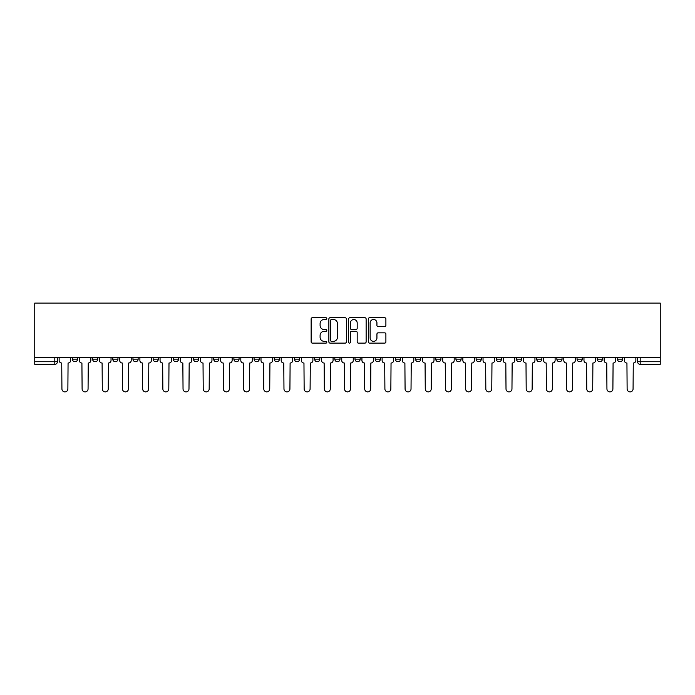 <?xml version="1.0" encoding="UTF-8"?>
<svg xmlns="http://www.w3.org/2000/svg" width="695" height="695" viewBox="0 0 695 695"><rect width="100%" height="100%" fill="white"/><g stroke="black" fill="none" stroke-linecap="round" stroke-linejoin="round"><path stroke-width="1.04" d="M326.798 318.605A0.886 0.886 0 0 0 325.912 317.719L312.411 317.719A1.268 1.268 0 0 0 311.143 318.988L311.143 341.853A1.268 1.268 0 0 0 312.411 343.121L325.912 343.121A0.886 0.886 0 0 0 326.798 342.235A0.886 0.886 0 0 0 325.912 341.341L324.165 341.341A4.066 4.066 0 0 1 320.1 337.275L320.1 335.372A4.066 4.066 0 0 1 324.165 331.307L325.912 331.307A0.886 0.886 0 0 0 326.798 330.42A0.886 0.886 0 0 0 325.912 329.534L324.165 329.534A4.066 4.066 0 0 1 320.1 325.469L320.1 323.557A4.066 4.066 0 0 1 324.165 319.5L325.912 319.5A0.886 0.886 0 0 0 326.798 318.605M617.421 357.725L617.421 359.15L622.598 359.15A2.589 2.589 0 0 1 620.01 361.73A2.589 2.589 0 0 1 617.421 359.15L617.421 357.725M597.231 357.725L597.231 359.15L602.409 359.15A2.589 2.589 0 0 1 599.82 361.73A2.589 2.589 0 0 1 597.231 359.15L597.231 357.725M476.118 357.725L476.118 359.15L481.296 359.15A2.589 2.589 0 0 1 478.707 361.73A2.589 2.589 0 0 1 476.118 359.15L476.118 357.725M455.937 357.725L455.937 359.15L461.106 359.15A2.589 2.589 0 0 1 458.518 361.73A2.589 2.589 0 0 1 455.937 359.15L455.937 357.725M435.748 357.725L435.748 359.15L440.925 359.15A2.589 2.589 0 0 1 438.337 361.73A2.589 2.589 0 0 1 435.748 359.15L435.748 357.725M395.377 357.725L395.377 359.15L400.555 359.15A2.589 2.589 0 0 1 397.966 361.73A2.589 2.589 0 0 1 395.377 359.15L395.377 357.725M355.006 359.15L355.006 357.725L355.006 359.15A2.589 2.589 0 0 0 357.595 361.73A2.589 2.589 0 0 1 355.006 359.15L360.184 359.15A2.589 2.589 0 0 1 357.595 361.73A2.589 2.589 0 0 0 360.184 359.15L360.184 357.725L360.184 359.15M334.816 359.15L334.816 357.725L334.816 359.15A2.589 2.589 0 0 0 337.405 361.73A2.589 2.589 0 0 1 334.816 359.15L339.994 359.15A2.589 2.589 0 0 1 337.405 361.73M314.635 359.15L314.635 357.725L314.635 359.15A2.589 2.589 0 0 0 317.224 361.73A2.589 2.589 0 0 1 314.635 359.15L319.813 359.15A2.589 2.589 0 0 1 317.224 361.73A2.589 2.589 0 0 0 319.813 359.15L319.813 357.725L319.813 359.15M294.445 357.725L294.445 359.15L299.623 359.15A2.589 2.589 0 0 1 297.034 361.73A2.589 2.589 0 0 1 294.445 359.15L294.445 357.725M274.264 357.725L274.264 359.15L279.433 359.15A2.589 2.589 0 0 1 276.853 361.73A2.589 2.589 0 0 1 274.264 359.15L274.264 357.725M254.075 357.725L254.075 359.15L259.252 359.15A2.589 2.589 0 0 1 256.663 361.73A2.589 2.589 0 0 1 254.075 359.15L254.075 357.725M233.894 359.15L233.894 357.725L233.894 359.15A2.589 2.589 0 0 0 236.482 361.73A2.589 2.589 0 0 1 233.894 359.15L239.063 359.15A2.589 2.589 0 0 1 236.482 361.73M193.523 359.15L193.523 357.725L193.523 359.15A2.589 2.589 0 0 0 196.103 361.73A2.589 2.589 0 0 1 193.523 359.15L198.692 359.15A2.589 2.589 0 0 1 196.103 361.73A2.589 2.589 0 0 0 198.692 359.15L198.692 357.725L198.692 359.15M173.333 359.15L173.333 357.725L173.333 359.15A2.589 2.589 0 0 0 175.922 361.73A2.589 2.589 0 0 1 173.333 359.15L178.511 359.15A2.589 2.589 0 0 1 175.922 361.73A2.589 2.589 0 0 0 178.511 359.15L178.511 357.725L178.511 359.15M153.143 359.15L153.143 357.725L153.143 359.15A2.589 2.589 0 0 0 155.732 361.73A2.589 2.589 0 0 1 153.143 359.15L158.321 359.15A2.589 2.589 0 0 1 155.732 361.73A2.589 2.589 0 0 0 158.321 359.15L158.321 357.725L158.321 359.15M132.962 359.15L132.962 357.725L132.962 359.15A2.589 2.589 0 0 0 135.551 361.73A2.589 2.589 0 0 1 132.962 359.15L138.14 359.15A2.589 2.589 0 0 1 135.551 361.73M112.772 359.15L112.772 357.725L112.772 359.15A2.589 2.589 0 0 0 115.361 361.73A2.589 2.589 0 0 1 112.772 359.15L117.95 359.15A2.589 2.589 0 0 1 115.361 361.73A2.589 2.589 0 0 0 117.95 359.15L117.95 357.725L117.95 359.15M92.591 359.15L92.591 357.725L92.591 359.15A2.589 2.589 0 0 0 95.18 361.73A2.589 2.589 0 0 1 92.591 359.15L97.769 359.15A2.589 2.589 0 0 1 95.18 361.73A2.589 2.589 0 0 0 97.769 359.15L97.769 357.725L97.769 359.15M384.622 326.676A1.268 1.268 0 0 0 385.89 325.399L385.89 318.988A1.268 1.268 0 0 0 384.622 317.719L369.636 317.719A1.268 1.268 0 0 0 368.359 318.988L368.359 341.853A1.268 1.268 0 0 0 369.636 343.121L384.622 343.121A1.268 1.268 0 0 0 385.89 341.853L385.89 334.104A1.268 1.268 0 0 0 384.622 332.836L378.202 332.836A1.268 1.268 0 0 0 376.933 334.104L376.933 337.944A3.397 3.397 0 0 1 373.536 341.341A3.397 3.397 0 0 1 370.14 337.944L370.14 322.897A3.397 3.397 0 0 1 373.536 319.5A3.397 3.397 0 0 1 376.933 322.897L376.933 325.399A1.268 1.268 0 0 0 378.202 326.676L384.622 326.676M660.25 357.725L34.75 357.725L34.75 303.116L660.25 303.116L660.25 364.319L640.191 364.319A2.589 2.589 0 0 1 637.602 361.73L660.25 361.73M346.388 318.988A1.268 1.268 0 0 0 345.12 317.719L330.134 317.719A1.268 1.268 0 0 0 328.865 318.988L328.865 341.853A1.268 1.268 0 0 0 330.134 343.121L345.12 343.121A1.268 1.268 0 0 0 346.388 341.853L346.388 318.988M349.88 317.719L364.866 317.719A1.268 1.268 0 0 1 366.135 318.988L366.135 341.853A1.268 1.268 0 0 1 364.866 343.121L358.455 343.121A1.268 1.268 0 0 1 357.187 341.853L357.187 332.575A1.268 1.268 0 0 0 355.918 331.307L351.661 331.307A1.268 1.268 0 0 0 350.393 332.575L350.393 342.235A0.886 0.886 0 0 1 349.498 343.121A0.886 0.886 0 0 1 348.612 342.235L348.612 318.988A1.268 1.268 0 0 1 349.88 317.719M637.602 357.725L637.602 361.73L637.602 357.725M57.398 357.725L57.398 361.73L57.398 357.725M54.809 357.725L54.809 364.319L34.75 364.319L34.75 361.73L57.398 361.73A2.589 2.589 0 0 1 54.809 364.319A2.589 2.589 0 0 0 57.398 361.73M34.75 357.725L34.75 361.73M622.598 357.725L622.598 359.15M602.409 357.725L602.409 359.15L602.409 357.725M582.228 357.725L582.228 359.15A2.589 2.589 0 0 1 579.639 361.73A2.589 2.589 0 0 1 577.05 359.15L582.228 359.15M577.05 357.725L577.05 359.15M562.038 357.725L562.038 359.15A2.589 2.589 0 0 1 559.449 361.73A2.589 2.589 0 0 1 556.86 359.15L562.038 359.15M556.86 357.725L556.86 359.15M541.857 357.725L541.857 359.15A2.589 2.589 0 0 1 539.268 361.73A2.589 2.589 0 0 1 536.679 359.15L541.857 359.15M536.679 357.725L536.679 359.15M521.667 357.725L521.667 359.15A2.589 2.589 0 0 1 519.078 361.73A2.589 2.589 0 0 1 516.489 359.15L521.667 359.15M516.489 357.725L516.489 359.15M501.477 357.725L501.477 359.15A2.589 2.589 0 0 1 498.897 361.73A2.589 2.589 0 0 1 496.308 359.15L501.477 359.15M496.308 357.725L496.308 359.15M481.296 357.725L481.296 359.15A2.589 2.589 0 0 1 478.707 361.73M461.106 357.725L461.106 359.15M440.925 359.15L440.925 357.725L440.925 359.15A2.589 2.589 0 0 1 438.337 361.73M420.736 357.725L420.736 359.15A2.589 2.589 0 0 1 418.147 361.73A2.589 2.589 0 0 1 415.567 359.15A2.589 2.589 0 0 0 418.147 361.73A2.589 2.589 0 0 0 420.736 359.15L415.567 359.15L415.567 357.725M400.555 359.15L400.555 357.725L400.555 359.15A2.589 2.589 0 0 1 397.966 361.73M380.365 357.725L380.365 359.15A2.589 2.589 0 0 1 377.776 361.73A2.589 2.589 0 0 1 375.187 359.15A2.589 2.589 0 0 0 377.776 361.73M375.187 357.725L375.187 359.15L380.365 359.15M339.994 357.725L339.994 359.15L339.994 357.725M299.623 359.15L299.623 357.725L299.623 359.15A2.589 2.589 0 0 1 297.034 361.73M279.433 359.15L279.433 357.725L279.433 359.15A2.589 2.589 0 0 1 276.853 361.73M259.252 359.15L259.252 357.725L259.252 359.15A2.589 2.589 0 0 1 256.663 361.73M239.063 357.725L239.063 359.15L239.063 357.725M218.882 359.15L218.882 357.725L218.882 359.15A2.589 2.589 0 0 1 216.293 361.73A2.589 2.589 0 0 1 213.704 359.15L218.882 359.15A2.589 2.589 0 0 1 216.293 361.73M213.704 357.725L213.704 359.15M138.14 357.725L138.14 359.15L138.14 357.725M77.579 357.725L77.579 359.15A2.589 2.589 0 0 1 74.99 361.73A2.589 2.589 0 0 1 72.402 359.15A2.589 2.589 0 0 0 74.99 361.73A2.589 2.589 0 0 0 77.579 359.15L77.579 357.725M72.402 357.725L72.402 359.15L77.579 359.15M331.532 319.5A0.886 0.886 0 0 0 330.638 320.386L330.638 340.454A0.886 0.886 0 0 0 331.532 341.341L333.374 341.341A4.066 4.066 0 0 0 337.431 337.275L337.431 323.557A4.066 4.066 0 0 0 333.374 319.5L331.532 319.5M357.187 322.958A3.397 3.397 0 0 0 353.79 319.561A3.397 3.397 0 0 0 350.393 322.958L350.393 328.257A1.268 1.268 0 0 0 351.661 329.534L355.918 329.534A1.268 1.268 0 0 0 357.187 328.257L357.187 322.958M59.145 357.725L59.145 360.436A2.589 2.589 0 0 0 61.733 363.025L61.925 388.905A2.98 2.98 0 0 0 64.896 391.884A2.98 2.98 0 0 0 67.875 388.905L68.067 363.025A2.589 2.589 0 0 0 70.655 360.436L70.655 357.725M79.326 357.725L79.326 360.436A2.589 2.589 0 0 0 81.914 363.025L82.106 388.905A2.98 2.98 0 0 0 85.085 391.884A2.98 2.98 0 0 0 88.065 388.905L88.256 363.025A2.589 2.589 0 0 0 90.845 360.436L90.845 357.725M99.515 357.725L99.515 360.436A2.589 2.589 0 0 0 102.104 363.025L102.295 388.905A2.98 2.98 0 0 0 105.275 391.884A2.98 2.98 0 0 0 108.246 388.905L108.437 363.025A2.589 2.589 0 0 0 111.026 360.436L111.026 357.725M119.696 357.725L119.696 360.436A2.589 2.589 0 0 0 122.285 363.025L122.476 388.905A2.98 2.98 0 0 0 125.456 391.884A2.98 2.98 0 0 0 128.436 388.905L128.627 363.025A2.589 2.589 0 0 0 131.216 360.436L131.216 357.725M139.886 357.725L139.886 360.436A2.589 2.589 0 0 0 142.475 363.025L142.666 388.905A2.98 2.98 0 0 0 145.646 391.884A2.98 2.98 0 0 0 148.617 388.905L148.808 363.025A2.589 2.589 0 0 0 151.397 360.436L151.397 357.725M160.067 357.725L160.067 360.436A2.589 2.589 0 0 0 162.656 363.025L162.856 388.905A2.98 2.98 0 0 0 165.827 391.884A2.98 2.98 0 0 0 168.807 388.905L168.998 363.025A2.589 2.589 0 0 0 171.587 360.436L171.587 357.725M180.257 357.725L180.257 360.436A2.589 2.589 0 0 0 182.846 363.025L183.037 388.905A2.98 2.98 0 0 0 186.017 391.884A2.98 2.98 0 0 0 188.988 388.905L189.188 363.025A2.589 2.589 0 0 0 191.768 360.436L191.768 357.725M200.438 357.725L200.438 360.436A2.589 2.589 0 0 0 203.027 363.025L203.227 388.905A2.98 2.98 0 0 0 206.198 391.884A2.98 2.98 0 0 0 209.178 388.905L209.369 363.025A2.589 2.589 0 0 0 211.958 360.436L211.958 357.725M220.628 357.725L220.628 360.436A2.589 2.589 0 0 0 223.217 363.025L223.408 388.905A2.98 2.98 0 0 0 226.388 391.884A2.98 2.98 0 0 0 229.359 388.905L229.559 363.025A2.589 2.589 0 0 0 232.147 360.436L232.147 357.725M240.809 357.725L240.809 360.436A2.589 2.589 0 0 0 243.398 363.025L243.597 388.905A2.98 2.98 0 0 0 246.569 391.884A2.98 2.98 0 0 0 249.548 388.905L249.74 363.025A2.589 2.589 0 0 0 252.328 360.436L252.328 357.725M260.999 357.725L260.999 360.436A2.589 2.589 0 0 0 263.587 363.025L263.779 388.905A2.98 2.98 0 0 0 266.758 391.884A2.98 2.98 0 0 0 269.73 388.905L269.929 363.025A2.589 2.589 0 0 0 272.518 360.436L272.518 357.725M281.188 357.725L281.188 360.436A2.589 2.589 0 0 0 283.769 363.025L283.968 388.905A2.98 2.98 0 0 0 286.939 391.884A2.98 2.98 0 0 0 289.919 388.905L290.11 363.025A2.589 2.589 0 0 0 292.699 360.436L292.699 357.725M301.369 357.725L301.369 360.436A2.589 2.589 0 0 0 303.958 363.025L304.149 388.905A2.98 2.98 0 0 0 307.129 391.884A2.98 2.98 0 0 0 310.1 388.905L310.3 363.025A2.589 2.589 0 0 0 312.889 360.436L312.889 357.725M321.559 357.725L321.559 360.436A2.589 2.589 0 0 0 324.148 363.025L324.339 388.905A2.98 2.98 0 0 0 327.31 391.884A2.98 2.98 0 0 0 330.29 388.905L330.481 363.025A2.589 2.589 0 0 0 333.07 360.436L333.07 357.725M341.74 357.725L341.74 360.436A2.589 2.589 0 0 0 344.329 363.025L344.52 388.905A2.98 2.98 0 0 0 347.5 391.884A2.98 2.98 0 0 0 350.48 388.905L350.671 363.025A2.589 2.589 0 0 0 353.26 360.436L353.26 357.725M361.93 357.725L361.93 360.436A2.589 2.589 0 0 0 364.519 363.025L364.71 388.905A2.98 2.98 0 0 0 367.69 391.884A2.98 2.98 0 0 0 370.661 388.905L370.852 363.025A2.589 2.589 0 0 0 373.441 360.436L373.441 357.725M382.111 357.725L382.111 360.436A2.589 2.589 0 0 0 384.7 363.025L384.9 388.905A2.98 2.98 0 0 0 387.871 391.884A2.98 2.98 0 0 0 390.851 388.905L391.042 363.025A2.589 2.589 0 0 0 393.631 360.436L393.631 357.725M402.301 357.725L402.301 360.436A2.589 2.589 0 0 0 404.89 363.025L405.081 388.905A2.98 2.98 0 0 0 408.061 391.884A2.98 2.98 0 0 0 411.032 388.905L411.232 363.025A2.589 2.589 0 0 0 413.812 360.436L413.812 357.725M422.482 357.725L422.482 360.436A2.589 2.589 0 0 0 425.071 363.025L425.27 388.905A2.98 2.98 0 0 0 428.242 391.884A2.98 2.98 0 0 0 431.221 388.905L431.413 363.025A2.589 2.589 0 0 0 434.001 360.436L434.001 357.725M442.672 357.725L442.672 360.436A2.589 2.589 0 0 0 445.26 363.025L445.452 388.905A2.98 2.98 0 0 0 448.431 391.884A2.98 2.98 0 0 0 451.403 388.905L451.602 363.025A2.589 2.589 0 0 0 454.191 360.436L454.191 357.725M462.853 357.725L462.853 360.436A2.589 2.589 0 0 0 465.442 363.025L465.641 388.905A2.98 2.98 0 0 0 468.612 391.884A2.98 2.98 0 0 0 471.592 388.905L471.783 363.025A2.589 2.589 0 0 0 474.372 360.436L474.372 357.725M483.042 357.725L483.042 360.436A2.589 2.589 0 0 0 485.631 363.025L485.822 388.905A2.98 2.98 0 0 0 488.802 391.884A2.98 2.98 0 0 0 491.773 388.905L491.973 363.025A2.589 2.589 0 0 0 494.562 360.436L494.562 357.725M503.232 357.725L503.232 360.436A2.589 2.589 0 0 0 505.812 363.025L506.012 388.905A2.98 2.98 0 0 0 508.983 391.884A2.98 2.98 0 0 0 511.963 388.905L512.154 363.025A2.589 2.589 0 0 0 514.743 360.436L514.743 357.725M523.413 357.725L523.413 360.436A2.589 2.589 0 0 0 526.002 363.025L526.193 388.905A2.98 2.98 0 0 0 529.173 391.884A2.98 2.98 0 0 0 532.144 388.905L532.344 363.025A2.589 2.589 0 0 0 534.933 360.436L534.933 357.725M543.603 357.725L543.603 360.436A2.589 2.589 0 0 0 546.192 363.025L546.383 388.905A2.98 2.98 0 0 0 549.354 391.884A2.98 2.98 0 0 0 552.334 388.905L552.525 363.025A2.589 2.589 0 0 0 555.114 360.436L555.114 357.725M563.784 357.725L563.784 360.436A2.589 2.589 0 0 0 566.373 363.025L566.564 388.905A2.98 2.98 0 0 0 569.544 391.884A2.98 2.98 0 0 0 572.524 388.905L572.715 363.025A2.589 2.589 0 0 0 575.304 360.436L575.304 357.725M583.974 357.725L583.974 360.436A2.589 2.589 0 0 0 586.563 363.025L586.754 388.905A2.98 2.98 0 0 0 589.725 391.884A2.98 2.98 0 0 0 592.705 388.905L592.896 363.025A2.589 2.589 0 0 0 595.485 360.436L595.485 357.725M604.155 357.725L604.155 360.436A2.589 2.589 0 0 0 606.744 363.025L606.935 388.905A2.98 2.98 0 0 0 609.915 391.884A2.98 2.98 0 0 0 612.894 388.905L613.086 363.025A2.589 2.589 0 0 0 615.674 360.436L615.674 357.725M624.345 357.725L624.345 360.436A2.589 2.589 0 0 0 626.933 363.025L627.125 388.905A2.98 2.98 0 0 0 630.104 391.884A2.98 2.98 0 0 0 633.076 388.905L633.267 363.025A2.589 2.589 0 0 0 635.856 360.436L635.856 357.725M640.191 357.725L640.191 364.319"/></g></svg>
